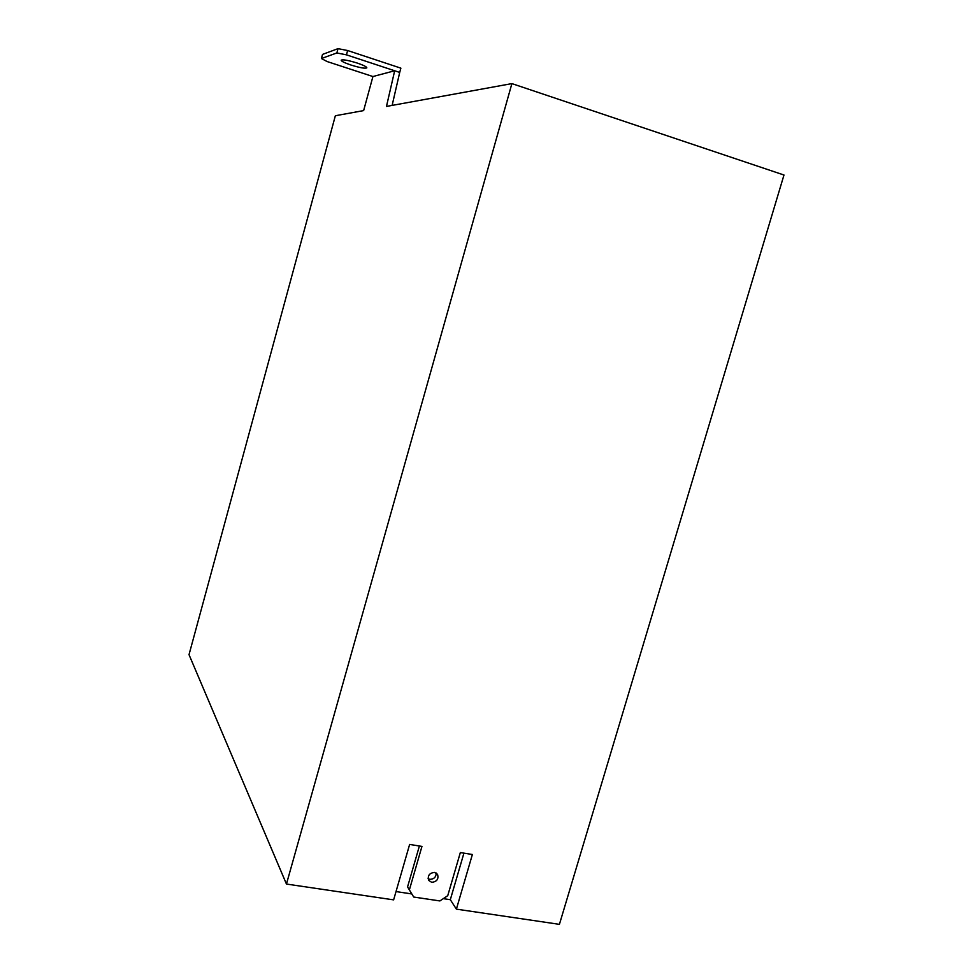 <?xml version="1.0" encoding="UTF-8"?>
<svg xmlns="http://www.w3.org/2000/svg" width="973" height="973" viewBox="0 0 973 973"><rect width="100%" height="100%" fill="white"/><g stroke="black" fill="none" stroke-linecap="round" stroke-linejoin="round"><path stroke-width="1.46" d="M350.888 65.009C344.527 62.844 341.28 61.238 341.182 60.18C342.873 59.317 348.2 60.277 357.176 63.038C363.549 65.215 366.76 66.821 366.833 67.855C365.106 68.706 359.791 67.757 350.888 65.009M434.566 872.428C429.397 872.988 427.427 875.639 428.667 880.37L431.684 882.316C436.889 881.733 438.835 879.069 437.534 874.326L434.566 872.428M436.232 873.036C436.086 877.123 433.946 879.215 429.798 879.337L428.084 878.704M372.927 76.539L327.086 61.53L321.418 58.526L336.853 52.956L346.449 54.841L394.673 70.761L372.927 76.539L363.634 110.594L335.357 115.738L189.017 654.659L286.451 884.043L511.895 83.605L386.463 106.434L394.673 70.761L399.708 72.428L392.131 105.4M443.311 898.651L450.317 899.697L456.386 909.135L559.414 924.35L783.983 175.018L511.895 83.605M396.023 891.572L411.81 893.944M456.386 909.135L472.379 854.501L460.338 852.567L447.738 895.695L439.893 900.937L413.707 897.033L409.365 889.918L421.954 846.413L409.633 844.43L393.627 899.867L286.451 884.043M450.317 899.697L463.926 853.151M419.399 845.999L407.565 886.89L409.365 889.918M321.418 58.526L322.525 54.415L338.02 48.65L347.629 50.523L400.876 68.159L399.708 72.428M338.02 48.65L336.853 52.956M347.629 50.523L346.449 54.841"/></g></svg>
